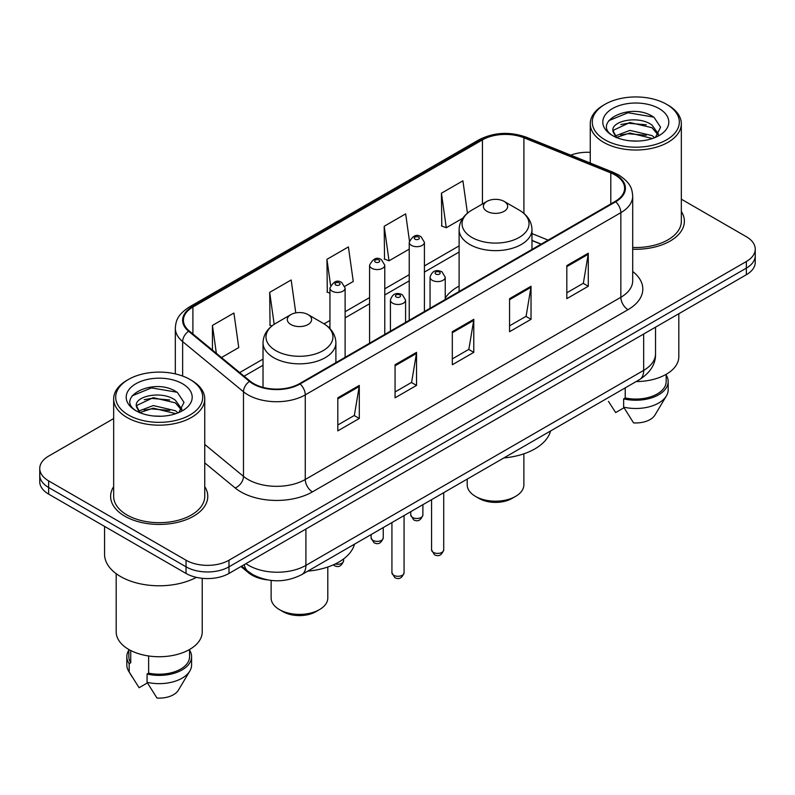 <?xml version="1.0" encoding="UTF-8"?>
<svg xmlns="http://www.w3.org/2000/svg" width="795" height="795" viewBox="0 0 795 795"><rect width="100%" height="100%" fill="white"/><g stroke="black" fill="none" stroke-linecap="round" stroke-linejoin="round"><path stroke-width="1.19" d="M459.103 286.091A53.633 30.965 0 0 0 445.24 298.065M541.037 244.204L531.974 240.537M267.329 579.873A30.359 17.53 180 0 1 248.487 572.748L240.945 566.527M113.665 418.567L48.644 456.101A30.359 17.53 0 0 0 39.75 468.503L39.75 481.72A30.359 17.53 0 0 0 48.644 494.112L186.04 573.443A30.359 17.53 0 0 0 228.98 573.443L746.356 274.732A30.359 17.53 0 0 0 755.25 262.34L755.25 255.722A30.359 17.53 0 0 1 746.356 268.124A30.359 17.53 0 0 0 755.25 255.722L755.25 249.113A30.359 17.53 0 0 0 746.356 236.721L681.335 199.187M39.75 468.503A30.359 17.53 0 0 0 48.644 480.896L186.04 560.217A30.359 17.53 0 0 0 228.98 560.217L228.98 566.825L746.356 268.124L228.98 566.825A30.359 17.53 0 0 1 186.04 566.825A30.359 17.53 0 0 0 228.98 566.825L228.98 573.443M48.644 480.896L48.644 487.504L186.04 566.825L48.644 487.504A30.359 17.53 0 0 1 39.75 475.112A30.359 17.53 0 0 0 48.644 487.504L48.644 494.112M113.665 486.629A48.575 28.044 0 0 0 110.624 496.388A48.575 28.044 0 0 0 124.855 516.213A48.575 28.044 0 0 0 177.792 522.295A48.575 28.044 0 0 0 207.783 496.388A48.575 28.044 0 0 0 204.742 486.629A48.575 28.044 0 0 1 207.783 496.388A48.575 28.044 0 0 1 177.792 522.295A48.575 28.044 0 0 1 124.855 516.213A48.575 28.044 0 0 1 110.624 496.388A48.575 28.044 0 0 1 113.665 486.629M615.111 174.999A32.386 18.692 180 0 1 624.602 188.216A32.386 18.692 180 0 1 615.111 201.433L299.536 383.637A32.386 18.692 180 0 1 250.107 381.143L189.28 330.988A32.386 18.692 180 0 1 183.416 320.256A32.386 18.692 180 0 1 192.907 307.039L482.446 139.88A32.386 18.692 180 0 1 523.915 137.783L610.789 172.903A32.386 18.692 180 0 1 615.111 174.999M615.688 174.661A33.191 19.169 0 0 0 611.256 172.515L524.382 137.396A33.191 19.169 0 0 0 481.869 139.542L192.33 306.711A33.191 19.169 0 0 0 188.614 331.257L249.441 381.411A33.191 19.169 0 0 0 300.103 383.965L615.688 201.771A33.191 19.169 0 0 0 615.688 174.661M337.815 397.808L337.815 430.86L359.29 418.468L359.29 385.416L337.815 397.808M337.815 424.997L354.351 415.447L359.201 386.509A8.099 4.671 -120 0 0 359.29 385.416M354.212 415.537L359.29 418.468M395.065 364.756L395.065 397.808L416.53 385.416L416.53 352.364L395.065 364.756M395.065 391.945L411.601 382.395L416.451 353.457A8.099 4.671 -120 0 0 416.53 352.364M411.452 382.484L416.53 385.416M566.815 265.6L566.815 298.652L588.28 286.26L588.28 253.208L566.815 265.6M566.815 292.789L583.351 283.239L588.191 254.301A8.099 4.671 -120 0 0 588.28 253.208M583.202 283.328L588.28 286.26M509.565 298.652L509.565 331.704L531.03 319.312L531.03 286.26L509.565 298.652M509.565 325.841L526.101 316.291L530.941 287.353A8.099 4.671 -120 0 0 531.03 286.26M525.952 316.38L531.03 319.312M452.315 331.704L452.315 364.756L473.78 352.364L473.78 319.312L452.315 331.704M452.315 358.893L468.851 349.343L473.701 320.405A8.099 4.671 -120 0 0 473.78 319.312M468.702 349.432L473.78 352.364M632.701 249.213A48.575 28.044 0 0 0 684.376 221.229A48.575 28.044 0 0 0 681.335 211.47A48.575 28.044 0 0 1 684.376 221.229A48.575 28.044 0 0 1 632.701 249.213M228.98 560.217L746.356 261.515A30.359 17.53 0 0 0 755.25 249.113M590.258 152.332A30.359 17.53 0 0 0 570.77 155.164M221.487 357.541L238.758 347.564L233.909 313.031L212.444 325.423L212.444 350.088M409.435 240.766L405.659 213.875L384.194 226.267L384.532 259.12M467.45 213.169L462.909 180.823L441.434 193.215L441.781 226.068M295.78 312.872L291.159 279.979L269.694 292.371L270.042 325.225M344.851 286.309L353.258 281.46L348.409 246.927L326.944 259.319L327.292 292.172M329.945 293.166L326.944 292.043M326.944 259.319L330.601 285.365M384.194 226.267L389.033 260.8L409.226 249.143M389.033 260.8L384.194 258.991M441.434 193.215L446.283 227.748L462.769 218.237M446.283 227.748L441.434 225.939M271.92 325.93L269.694 325.095M269.694 292.371L274.176 324.3M212.444 325.423L216.359 353.318M605.025 139.84A43.516 25.122 0 0 0 666.568 139.84A43.516 25.122 0 0 0 666.568 104.304L667.999 105.129A45.544 26.295 0 0 1 681.335 123.722A45.544 26.295 0 0 1 653.222 148.019A45.544 26.295 0 0 1 603.594 142.315A45.544 26.295 0 0 1 590.258 123.722A45.544 26.295 0 0 1 603.594 105.129L605.025 104.304A43.516 25.122 0 0 0 605.025 139.84M632.701 247.464A45.544 26.295 0 0 0 681.335 221.229L681.335 123.722M636.129 381.57A43.01 24.834 0 0 0 678.811 356.746L678.811 313.727M630.266 140.854L637.978 141.083M615.141 136.015L629.879 130.39L651.97 135.557L654.653 137.704M616.493 137.426L629.879 133.013L652.457 138.519M612.915 130.469L616.701 137.605M612.965 131.175C610.5 120.989 638.415 114.937 651.97 125.063L658.548 134.146M613.064 131.811L613.7 130.112L629.879 122.519L651.97 127.687L658.031 134.822M655.428 137.386L660.595 127.23L654.056 117.382C630.912 100.736 589.761 122.668 613.521 136.114L613.641 136.184M659.135 108.597A33.002 19.05 0 0 0 612.468 108.597A33.002 19.05 0 0 0 612.468 135.538A33.002 19.05 0 0 0 659.135 135.538A33.002 19.05 0 0 0 659.135 108.597M608.473 401.396L615.678 412.565L624.025 407.746M616.165 137.624L613.015 131.553M625.228 387.871L625.228 397.967A30.359 17.53 0 0 0 666.16 381.53L666.16 374.336M667.999 105.129L666.568 104.304A43.516 25.122 0 0 0 605.025 104.304M625.228 397.967L623.658 398.871L623.658 407.129L633.565 422.89A20.243 11.687 0 0 0 654.931 415.089L666.409 395.9A32.386 18.692 0 0 0 668.178 389.798L668.178 381.53A32.386 18.692 0 0 0 666.16 375.031M623.658 407.129A32.386 18.692 0 0 0 666.409 395.9M623.658 398.871A32.386 18.692 0 0 0 668.178 381.53M608.702 120.691L628.08 112.741L653.609 117.084M620.806 124.547L628.08 123.235L646.305 124.795M620.806 135.041L628.08 133.729L646.305 135.289M467.202 479.107L467.202 484.821A28.332 16.357 0 0 0 475.499 496.388L479.077 498.455A23.274 13.435 0 0 0 512 498.455L515.577 496.388A28.332 16.357 0 0 0 523.875 484.821L523.875 453.816M479.077 498.455L475.499 496.388A28.332 16.357 0 0 0 515.577 496.388M486.947 211.311A12.144 7.016 0 0 0 504.129 211.311A12.144 7.016 0 0 0 504.129 201.393L519.205 210.099A33.47 19.319 0 0 1 519.205 237.427A33.47 19.319 0 0 1 471.872 237.427A33.47 19.319 0 0 1 471.872 210.099C463.634 214.998 459.371 221.497 459.103 229.606A36.431 21.038 0 0 0 469.775 244.482A36.431 21.038 0 0 0 509.476 249.044A36.431 21.038 0 0 0 531.974 229.606C531.706 221.497 527.443 214.998 519.205 210.099L504.129 201.393A12.144 7.016 0 0 0 486.947 201.393A12.144 7.016 0 0 0 486.947 211.311M503.881 457.93A55.66 32.138 0 0 0 550.567 430.97M271.125 580.439L271.125 598.029A28.332 16.357 0 0 0 279.423 609.596L283 611.663A23.274 13.435 0 0 0 315.923 611.663L319.501 609.596A28.332 16.357 0 0 0 327.798 598.029L327.798 567.014M283 611.663L279.423 609.596A28.332 16.357 0 0 0 319.501 609.596M290.871 324.519A12.144 7.016 0 0 0 308.053 324.519A12.144 7.016 0 0 0 308.053 314.601L323.128 323.307A33.47 19.319 0 0 1 323.128 350.635A33.47 19.319 0 0 1 275.795 350.635A33.47 19.319 0 0 1 275.795 323.307C267.557 328.196 263.294 334.705 263.026 342.814A36.431 21.038 0 0 0 273.699 357.68A36.431 21.038 0 0 0 313.409 362.242A36.431 21.038 0 0 0 335.897 342.814C335.629 334.705 331.366 328.196 323.128 323.307L308.053 314.601A12.144 7.016 0 0 0 290.871 314.601A12.144 7.016 0 0 0 290.871 324.519M307.814 571.128A55.66 32.138 0 0 0 354.491 544.178M128.432 414.99A43.516 25.122 0 0 0 189.975 414.99A43.516 25.122 0 0 0 189.975 379.463L191.406 380.288A45.544 26.295 0 0 1 204.742 398.881A45.544 26.295 0 0 1 176.629 423.169A45.544 26.295 0 0 1 127.001 417.474A45.544 26.295 0 0 1 113.665 398.881A45.544 26.295 0 0 1 127.001 380.288L128.432 379.463A43.516 25.122 0 0 0 128.432 414.99M113.665 398.881L113.665 496.388A45.544 26.295 0 0 0 127.001 514.981A45.544 26.295 0 0 0 176.629 520.675A45.544 26.295 0 0 0 204.742 496.388L204.742 398.881M104.552 526.399L104.552 554.224A54.646 31.552 0 0 0 120.562 576.534A54.646 31.552 0 0 0 196.385 577.359M116.189 573.692L116.189 631.906A43.01 24.834 0 0 0 128.79 649.465A43.01 24.834 0 0 0 175.665 654.841A43.01 24.834 0 0 0 202.218 631.906L202.218 578.303M153.673 416.014L161.385 416.242M138.549 411.174L153.286 405.549L175.377 410.717L178.06 412.863M139.9 412.585L153.286 408.173L175.864 413.678M136.323 405.629L140.109 412.764M136.372 406.334C133.908 396.149 161.822 390.097 175.377 400.223L181.956 409.306M136.472 406.97L137.108 405.271L153.286 397.679L175.377 402.846L181.439 409.982M178.835 412.545L184.003 402.389L177.464 392.541C154.319 375.896 113.168 397.828 136.929 411.273L137.048 411.343M182.532 383.756A33.002 19.05 0 0 0 135.865 383.756A33.002 19.05 0 0 0 135.865 410.697A33.002 19.05 0 0 0 182.532 410.697A33.002 19.05 0 0 0 182.532 383.756M128.84 649.495L128.84 656.69A30.359 17.53 0 0 0 130.738 662.792L130.738 650.519M128.84 650.181A32.386 18.692 0 0 0 126.822 656.69L126.822 664.958A32.386 18.692 0 0 0 128.591 671.059A32.386 18.692 0 0 0 129.178 671.964L139.085 687.725L147.433 682.905M129.178 671.964L129.178 663.696L130.738 662.792M126.822 656.69A32.386 18.692 0 0 0 129.178 663.696M139.572 412.784L136.422 406.712M148.635 655.974L148.635 673.127A30.359 17.53 0 0 0 189.568 656.69L189.568 649.495M191.406 380.288L189.975 379.463A43.516 25.122 0 0 0 128.432 379.463M148.635 673.127L147.065 674.031L147.065 682.289L156.973 698.05A20.243 11.687 0 0 0 178.338 690.249L189.816 671.059A32.386 18.692 0 0 0 191.585 664.958L191.585 656.69A32.386 18.692 0 0 0 189.568 650.181M147.065 682.289A32.386 18.692 0 0 0 189.816 671.059M147.065 674.031A32.386 18.692 0 0 0 191.585 656.69M132.109 395.85L151.477 387.9L177.017 392.233M144.213 399.706L151.477 398.394L169.713 399.955M144.213 410.2L151.477 408.888L169.713 410.449M248.487 571.714L248.487 572.748M245.933 563.645A40.485 23.373 0 0 0 248.656 565.384A40.485 23.373 0 0 0 305.906 565.384L643.672 370.381A40.485 23.373 0 0 0 655.527 353.854C655.825 363.891 650.469 372.497 639.478 379.642L301.712 574.646A20.243 11.687 60 0 0 305.906 565.384L305.906 529.023M643.672 334.019L643.672 370.381A20.243 11.687 60 0 1 639.478 379.642M244.294 564.599A20.243 13.535 129.5 0 0 247.821 571.178L241.67 566.11M746.356 274.732L746.356 261.515M186.04 573.443L186.04 560.217M632.701 271.502A50.602 29.216 180 0 1 628 309.682L312.415 491.886A10.116 5.843 60 0 1 305.26 479.484L620.845 297.29A40.485 23.373 0 0 0 632.701 280.764L632.701 196.146A40.485 23.373 180 0 1 620.845 212.672A10.116 5.843 -120 0 0 615.688 201.771M312.415 491.886A50.602 29.216 180 0 1 240.855 491.886A50.602 29.216 180 0 1 235.181 487.981L204.742 462.879M249.441 381.411A10.116 6.767 129.5 0 0 243.479 391.756L243.479 476.364A40.485 23.373 0 0 0 248.01 479.484A40.485 23.373 0 0 0 305.26 479.484L305.26 394.877A40.485 23.373 180 0 1 243.479 391.756L182.641 341.602A40.485 23.373 180 0 1 175.327 328.196L175.327 373.889M632.701 196.146C632.045 189.19 631.399 183.406 618.749 174.989L613.422 172.406A10.116 4.74 112 0 0 611.256 172.515M613.422 172.406L526.548 137.287C509.784 131.354 493.874 132.218 478.819 139.87A10.116 5.843 60 0 1 481.869 139.542M192.33 306.711A10.116 5.843 -120 0 0 189.28 307.039C177.007 315.078 175.884 321.14 175.327 328.196M188.614 331.257A10.116 6.767 129.5 0 0 182.641 341.602L182.641 376.065M526.548 137.287A10.116 4.74 112 0 0 524.382 137.396M300.103 383.965A10.116 5.843 60 0 1 305.26 394.877L620.845 212.672L620.845 297.29A10.116 5.843 60 0 0 628 309.682M204.742 444.435L243.479 476.364A10.116 6.767 -50.5 0 1 235.181 487.981M192.907 307.039L192.907 333.979M610.789 172.903L610.789 203.937M523.915 137.783L523.915 213.408M548.123 240.11L531.974 233.581M482.446 139.88L482.446 203.997M459.103 245.894L424.411 265.928M409.226 274.692L384.77 288.814M369.586 297.578L345.119 311.71M329.945 320.474L324.062 323.863M263.026 359.102L239.712 372.567M452.315 332.747L473.701 320.405M509.565 299.695L530.941 287.353M566.815 266.643L588.191 254.301M395.065 365.799L416.451 353.457M337.815 398.852L359.201 386.509M443.719 549.892C441.722 555.357 438.611 556.957 434.398 554.691L431.576 549.892A6.072 3.508 0 0 0 433.354 552.376A6.072 3.508 0 0 0 439.973 553.131A6.072 3.508 0 0 0 443.719 549.892L443.719 492.661M432.281 280.307A7.592 4.382 180 0 1 430.055 277.207C431.993 270.986 435.968 269.177 441.96 271.791L445.24 277.207A7.592 4.382 180 0 1 440.549 281.261A7.592 4.382 180 0 1 432.281 280.307M439.436 272.049A2.534 1.461 0 0 0 435.859 272.049A2.534 1.461 0 0 0 435.859 274.106A2.534 1.461 0 0 0 439.436 274.106A2.534 1.461 0 0 0 439.436 272.049M404.069 572.778C402.071 578.243 398.971 579.843 394.757 577.577L391.925 572.778A6.072 3.508 0 0 0 393.704 575.262A6.072 3.508 0 0 0 400.322 576.017A6.072 3.508 0 0 0 404.069 572.778L404.069 515.548M392.631 303.193A7.592 4.382 180 0 1 390.415 300.093C392.352 293.872 396.317 292.063 402.32 294.687L405.589 300.093A7.592 4.382 180 0 1 400.909 304.147A7.592 4.382 180 0 1 392.631 303.193M399.786 294.935A2.534 1.461 0 0 0 396.208 294.935A2.534 1.461 0 0 0 396.208 297.002A2.534 1.461 0 0 0 399.786 297.002A2.534 1.461 0 0 0 399.786 294.935M412.526 517.456A6.072 3.508 0 0 0 419.144 518.221A6.072 3.508 0 0 0 422.89 514.981C420.893 520.447 417.792 522.037 413.579 519.781L410.747 514.981A6.072 3.508 0 0 0 412.526 517.456M424.411 311.541L424.411 242.296A7.592 4.382 180 0 1 419.73 246.351A7.592 4.382 180 0 1 411.452 245.397A7.592 4.382 180 0 1 409.226 242.296L409.226 320.305M415.03 239.196A2.534 1.461 0 0 0 418.607 239.196A2.534 1.461 0 0 0 418.607 237.129A2.534 1.461 0 0 0 415.03 237.129A2.534 1.461 0 0 0 415.03 239.196M372.885 540.352A6.072 3.508 0 0 0 379.503 541.107A6.072 3.508 0 0 0 383.25 537.867C381.252 543.333 378.142 544.933 373.928 542.667L371.106 537.867A6.072 3.508 0 0 0 372.885 540.352M384.77 334.427L384.77 265.182A7.592 4.382 180 0 1 380.08 269.237A7.592 4.382 180 0 1 371.812 268.283A7.592 4.382 180 0 1 369.586 265.182L369.586 343.192M375.389 262.092A2.534 1.461 0 0 0 378.967 262.092A2.534 1.461 0 0 0 378.967 260.025A2.534 1.461 0 0 0 375.389 260.025A2.534 1.461 0 0 0 375.389 262.092M335.202 563.993A6.072 3.508 0 0 0 343.609 560.763C341.602 566.219 338.501 567.819 334.288 565.553L333.324 564.857M345.119 357.313L345.119 288.078A7.592 4.382 180 0 1 340.439 292.123A7.592 4.382 180 0 1 332.161 291.169A7.592 4.382 180 0 1 329.945 288.078L329.945 328.613M335.738 284.978A2.534 1.461 0 0 0 339.326 284.978A2.534 1.461 0 0 0 339.326 282.911A2.534 1.461 0 0 0 335.738 282.911A2.534 1.461 0 0 0 335.738 284.978M301.712 574.646C285.425 582.834 269.137 582.834 252.85 574.646L247.821 571.178M655.527 353.854L655.527 327.172M478.819 139.87L189.28 307.039M459.103 252.055L424.411 272.089M409.226 280.854L384.77 294.975M369.586 303.74L345.119 317.871M329.945 326.626L328.683 327.361M263.026 365.263L244.105 376.194M541.186 244.115L531.974 240.388M590.258 163.045L590.258 123.722M531.974 249.441L531.974 229.606M459.103 291.507L459.103 229.606M486.947 201.393L471.872 210.099M335.897 362.639L335.897 342.814M263.026 387.384L263.026 342.814M290.871 314.601L275.795 323.307M131.881 676.555L128.591 671.059M431.576 549.892L431.576 499.677M430.055 308.281L430.055 277.207M445.24 299.516L445.24 277.207M391.925 572.778L391.925 522.563M390.415 331.167L390.415 300.093M405.589 322.402L405.589 300.093M422.89 514.981L422.89 504.686M424.411 242.296L421.141 236.88C416.739 233.7 412.764 235.509 409.226 242.296M410.747 514.981L410.747 511.692M383.25 537.867L383.25 527.572M384.77 265.182L381.501 259.776C377.088 256.596 373.123 258.395 369.586 265.182M371.106 537.867L371.106 534.588M343.609 560.763L343.609 558.935M345.119 288.078L341.85 282.662C337.448 279.482 333.483 281.281 329.945 288.078"/></g></svg>
